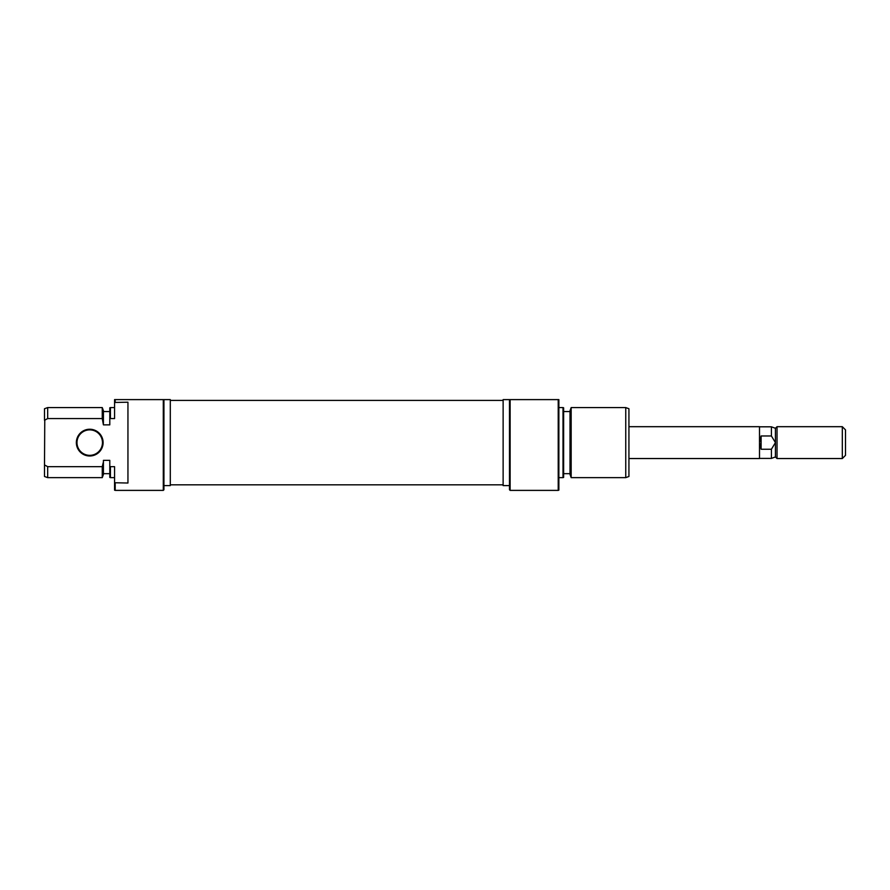 <?xml version="1.0" encoding="UTF-8"?>
<svg xmlns="http://www.w3.org/2000/svg" width="890" height="890" viewBox="0 0 890 890"><rect width="100%" height="100%" fill="white"/><g stroke="black" fill="none" stroke-linecap="round" stroke-linejoin="round"><path stroke-width="1.33" d="M103.107 442.608A13.372 13.372 0 0 1 89.723 455.992A13.372 13.372 0 0 1 76.351 442.608A13.372 13.372 0 0 1 89.723 429.236A13.372 13.372 0 0 1 103.107 442.608M76.985 442.608A12.738 12.738 0 0 0 89.723 455.346A12.738 12.738 0 0 0 102.461 442.608A12.738 12.738 0 0 0 89.723 429.87A12.738 12.738 0 0 0 76.985 442.608M163.938 442.608L163.938 489.745L163.293 490.39L163.293 399.61L163.938 399.61L163.938 442.608M163.938 485.606L170.302 485.606L170.302 399.61L163.938 399.61M115.199 483.025L115.199 490.39L114.565 490.156L114.565 482.747L127.949 483.025L127.949 402.202L114.565 402.469L114.565 399.61L163.293 399.61M102.261 418.567L102.261 407.576L47.682 407.576L47.682 418.567L102.261 418.567L103.418 424.864L109.793 424.864L109.793 407.809L110.427 407.576L110.427 418.567L114.565 418.567L114.565 402.469M109.793 466.316L110.427 466.66L110.427 477.641L109.793 477.418L109.793 460.364L103.418 460.364L103.418 474.459L102.261 477.641L102.261 466.66L47.682 466.66L47.682 477.641L44.5 476.484L44.5 464.936L47.682 466.66M102.261 407.576L103.418 410.757L103.418 423.507M47.682 418.567L44.5 420.291L44.5 408.733L47.682 407.576M44.767 420.147L44.5 464.936M114.565 482.747L114.565 466.66L110.427 466.66M115.199 399.61L115.199 402.202M110.427 418.567L109.793 418.901M102.283 466.594L103.229 462.6M510.126 490.39L509.492 489.745L509.492 399.61L510.126 399.61L510.126 490.39L558.219 490.39L558.219 399.61L510.126 399.61M571.169 477.641L570.012 474.459L570.012 410.757L571.169 407.576L571.169 477.641L625.748 477.641L625.748 407.576L628.93 408.733L628.93 476.484L625.748 477.641M563.637 407.809L563.637 477.418L563.003 477.641L563.003 407.576L563.637 407.809M558.219 399.61L558.864 399.61L558.864 490.156L558.219 490.39M509.492 399.61L503.128 399.61L503.128 485.606L509.492 485.606M775.435 428.279L771.408 426.811L771.408 435.966L775.435 442.608L775.435 456.948L777.026 458.539L777.026 426.688L775.435 428.279L775.435 442.608L771.408 449.25L761.106 449.25L759.504 442.608L759.504 426.688L628.93 426.688M845.5 429.87L845.5 455.346L842.318 458.539L842.318 426.688L845.5 429.87M771.408 449.25L771.408 458.406L759.504 458.406M771.408 435.966L761.106 435.966L761.106 449.25M628.93 458.539L759.504 458.539L759.504 442.608L761.106 435.966M170.302 400.411L503.128 400.411M170.302 484.816L503.128 484.816M163.293 490.39L115.199 490.39M109.793 411.558L103.418 411.558M114.565 407.576L110.427 407.576M102.261 477.641L47.682 477.641M109.793 473.669L103.418 473.669M114.565 477.641L110.427 477.641M558.864 407.576L563.003 407.576M563.637 411.558L570.012 411.558M571.169 407.576L625.748 407.576M563.637 473.669L570.012 473.669M558.864 477.641L563.003 477.641M777.026 426.688L842.318 426.688M775.435 456.948L771.408 458.406M777.026 458.539L842.318 458.539M759.504 426.811L771.408 426.811"/></g></svg>
